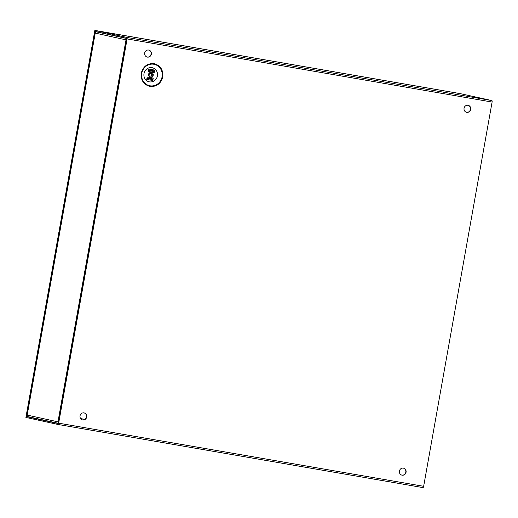 <?xml version="1.0" encoding="UTF-8"?>
<svg xmlns="http://www.w3.org/2000/svg" width="518" height="518" viewBox="0 0 518 518"><rect width="100%" height="100%" fill="white"/><g stroke="black" fill="none" stroke-linecap="round" stroke-linejoin="round"><path stroke-width="0.78" d="M28.199 416.705L58.301 423.303L28.25 416.712A1.412 1.327 -77.6 0 1 27.189 415.099L95.234 33.107L126.01 39.854A1.412 1.327 -77.6 0 1 126.806 38.798M460.586 93.706A1.412 0.473 -80.2 0 1 460.593 93.713L95.597 30.575L126.891 37.432A1.412 0.473 99.8 0 1 127.104 38.921L58.657 423.167A1.412 0.473 99.8 0 1 57.958 424.456L422.947 487.593A1.412 0.473 -80.2 0 0 422.953 487.593A1.412 0.473 -80.2 0 0 423.653 486.305L492.1 102.052A1.412 0.473 -80.2 0 0 491.886 100.57L460.599 93.713A1.412 0.473 -80.2 0 0 460.593 93.713L95.61 30.575A1.412 0.473 99.8 0 1 95.61 30.575A1.412 0.473 99.8 0 0 94.898 31.863L93.706 38.539L95.442 31.494L126.729 38.351L126.8 38.85L58.353 423.102A1.412 1.327 -77.6 0 1 57.971 421.846L58.56 421.963M126.599 39.97L126.01 39.854L126.606 39.957M126.813 38.526L96.788 31.948A1.412 1.327 102.4 0 0 95.234 33.107M96.788 31.948L100.201 32.537M154.06 63.623C160.431 65.469 163.345 69.898 162.801 76.91C160.891 83.683 156.617 86.875 149.987 86.474C143.615 84.622 140.702 80.193 141.246 73.18C143.156 66.408 147.429 63.222 154.06 63.623M147.093 57.038A3.581 3.373 102.4 0 0 148.621 50.045A3.581 3.373 -77.6 0 1 151.321 54.222A3.581 3.373 -77.6 0 1 147.242 57.077A3.581 3.373 -77.6 0 1 144.697 52.927A3.581 3.373 -77.6 0 1 148.64 50.045M82.459 419.871A3.581 3.373 102.4 0 0 83.994 412.878M84.007 412.878A3.581 3.373 -77.6 0 1 86.694 417.055A3.581 3.373 -77.6 0 1 82.615 419.91A3.581 3.373 -77.6 0 1 80.063 415.76A3.581 3.373 -77.6 0 1 84.007 412.878M401.832 475.116A3.581 3.373 102.4 0 0 403.36 468.123M403.38 468.123A3.581 3.373 -77.6 0 1 406.06 472.299A3.581 3.373 -77.6 0 1 401.981 475.155A3.581 3.373 -77.6 0 1 399.436 471.004A3.581 3.373 -77.6 0 1 403.38 468.123M466.459 112.283A3.581 3.373 102.4 0 0 467.994 105.29M468.007 105.29A3.581 3.373 -77.6 0 1 470.694 109.466A3.581 3.373 -77.6 0 1 466.614 112.315A3.581 3.373 -77.6 0 1 464.07 108.165A3.581 3.373 -77.6 0 1 468.007 105.29M157.407 75.919A7.213 6.799 102.4 0 0 151.975 67.657A7.213 6.799 102.4 0 0 144.01 73.601A7.213 6.799 102.4 0 0 149.443 81.863A7.213 6.799 102.4 0 0 157.407 75.919M150.667 77.13A2.325 2.189 -77.6 0 1 148.925 74.417A2.325 2.189 -77.6 0 1 151.573 72.565A2.325 2.189 -77.6 0 1 153.224 75.259A2.325 2.189 -77.6 0 1 150.667 77.13M150.304 77.046A2.325 2.189 -77.6 0 1 148.562 74.339A2.325 2.189 -77.6 0 1 151.301 72.507M151.029 73.452A1.392 1.314 -77.6 0 1 150.453 76.075M151.321 73.465A1.392 1.314 -77.6 0 1 152.363 75.091A1.392 1.314 -77.6 0 1 150.777 76.198A1.392 1.314 -77.6 0 1 149.786 74.586A1.392 1.314 -77.6 0 1 151.321 73.465M422.953 487.593L57.958 424.456A1.412 0.473 99.8 0 1 57.951 424.456L26.671 417.599A1.412 0.473 99.8 0 1 26.45 416.109L27.642 409.434L28.186 409.531M58.353 423.102L58.113 423.536L26.832 416.679L27.642 409.434M80.672 418.622L84.842 419.34M80.659 418.609L84.855 419.334M148.18 71.367L148.582 69.114M148.439 69.911L154.293 70.927L154.681 70.085L154.247 72.501L154.099 71.465L148.336 70.467M147.015 77.894L152.875 78.911L153.257 78.069L152.829 80.484L152.674 79.448L146.918 78.451M146.756 79.351L147.157 77.098M154.247 72.501L148.161 71.445M154.111 71.484L154.202 70.972M152.829 80.484L146.743 79.429M152.693 79.468L152.784 78.956L152.674 79.448M154.293 70.927L154.099 71.465M148.426 69.982L154.183 70.979M152.875 78.911L147.002 77.965M26.599 417.566L25.9 417.43L94.839 30.407L460.139 93.628M26.204 417.502L94.839 30.407M95.144 30.478L460.139 93.609M126.01 39.854L57.971 421.846L27.189 415.099M162.095 76.787A10.949 10.315 -77.6 0 1 150.013 85.8A10.949 10.315 -77.6 0 1 141.77 73.271A10.949 10.315 -77.6 0 1 153.852 64.251A10.949 10.315 -77.6 0 1 162.095 76.787M58.657 423.167L423.653 486.305M492.1 102.052L127.104 38.921M491.886 100.57L126.891 37.432M95.202 31.928L95.998 32.064M26.832 416.679L32.828 417.715M27.525 416.31L26.761 416.181M148.595 69.036L154.681 70.085M147.17 77.02L153.257 78.069M154.183 71.562L148.323 70.552M152.758 79.545L146.905 78.535M93.887 39.763L28.231 408.372M150.576 77.111L150.214 77.033M151.573 72.565L151.211 72.488"/></g></svg>
